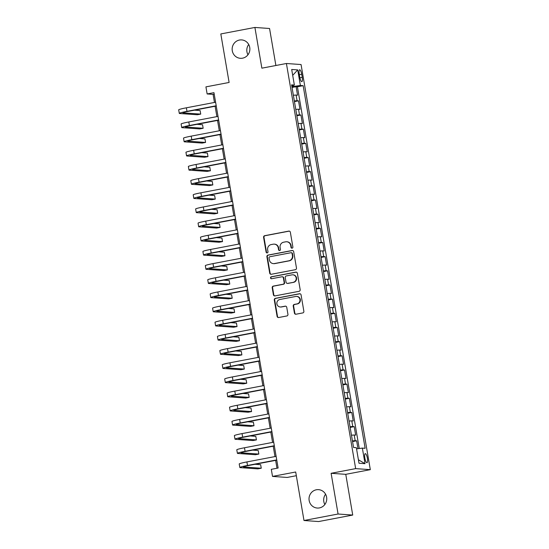<?xml version="1.0" encoding="UTF-8"?>
<svg xmlns="http://www.w3.org/2000/svg" width="549" height="549" viewBox="0 0 549 549"><rect width="100%" height="100%" fill="white"/><g stroke="black" fill="none" stroke-linecap="round" stroke-linejoin="round"><path stroke-width="0.82" d="M292.109 248.169A0.988 0.954 -85.9 0 0 292.878 247.016L290.352 232.241A1.414 1.359 -85.9 0 0 288.781 231.108L264.687 235.693A1.414 1.359 -85.9 0 0 263.589 237.34L266.114 252.115A0.988 0.954 -85.9 0 0 267.219 252.911A0.988 0.954 -85.9 0 0 267.987 251.758L267.658 249.843A4.522 4.351 -85.9 0 1 271.179 244.579L273.189 244.195A4.522 4.351 -85.9 0 1 278.233 247.832L278.563 249.74A0.988 0.954 -85.9 0 0 279.661 250.536A0.988 0.954 -85.9 0 0 280.436 249.383L280.107 247.475A4.522 4.351 -85.9 0 1 283.627 242.205L285.638 241.828A4.522 4.351 -85.9 0 1 290.682 245.458L291.004 247.373A0.988 0.954 -85.9 0 0 292.109 248.169M316.334 489.783A9.216 8.859 -85.9 0 0 309.032 499.37A9.216 8.859 -85.9 0 0 317.233 508.045A9.216 8.859 -85.9 0 0 319.436 507.914A9.216 8.859 -85.9 0 0 326.737 498.327A9.216 8.859 -85.9 0 0 318.537 489.653A9.216 8.859 -85.9 0 0 316.334 489.783M325.578 494.224A9.216 8.859 -85.9 0 0 324.843 504.51M239.46 40.043A9.216 8.859 -85.9 0 0 232.158 49.63A9.216 8.859 -85.9 0 0 240.352 58.304A9.216 8.859 -85.9 0 0 242.555 58.173A9.216 8.859 -85.9 0 0 249.864 48.587A9.216 8.859 -85.9 0 0 241.663 39.912A9.216 8.859 -85.9 0 0 239.46 40.043M248.704 44.49A9.216 8.859 -85.9 0 0 247.97 54.776M367.384 458.257A4.612 1.228 79.2 0 0 365.257 453.639A4.612 1.228 79.2 0 0 364.852 458.079A4.612 1.228 79.2 0 0 366.979 462.69A4.612 1.228 79.2 0 0 367.384 458.257M294.429 313.081A1.414 1.359 -85.9 0 0 296.007 314.22L302.767 312.93A1.414 1.359 -85.9 0 0 303.865 311.283L301.065 294.875A1.414 1.359 -85.9 0 0 299.486 293.742L275.392 298.333A1.414 1.359 -85.9 0 0 274.294 299.974L277.101 316.382A1.414 1.359 -85.9 0 0 278.672 317.521L286.839 315.963A1.414 1.359 -85.9 0 0 287.937 314.316L286.743 307.296A1.414 1.359 -85.9 0 0 285.164 306.164L281.115 306.932A3.781 3.637 -85.9 0 1 276.847 303.425A3.781 3.637 -85.9 0 1 279.846 299.493L295.705 296.474A3.781 3.637 -85.9 0 1 299.974 299.98A3.781 3.637 -85.9 0 1 296.975 303.913L294.333 304.414A1.414 1.359 -85.9 0 0 293.228 306.061L294.429 313.081L294.827 313.108A1.414 1.359 -85.9 0 0 295.87 314.234M275.886 65.503L269.559 28.493L254.908 27.45L220.815 33.942L229.111 82.46L205.93 86.872L207.138 93.954L213.959 92.657L278.123 468.029L271.302 469.326L272.517 476.408L287.168 477.452L296.33 475.709M338.074 514.015L352.726 515.058L345.767 474.336L331.116 473.293L338.074 514.015L303.988 520.507L295.691 471.996L272.517 476.408M331.116 473.293L355.656 468.62L286.413 63.499L301.065 64.542L370.314 469.656L355.656 468.62M254.908 27.45L261.866 68.172L286.413 63.499M295.376 269.689A1.414 1.359 -85.9 0 0 296.474 268.042L293.674 251.634A1.414 1.359 -85.9 0 0 292.095 250.502L268.001 255.093A1.414 1.359 -85.9 0 0 266.903 256.733L269.71 273.141A1.414 1.359 -85.9 0 0 271.281 274.28L295.376 269.689M297.366 273.258L300.173 289.666A1.414 1.359 -85.9 0 1 299.068 291.306L274.98 295.897A1.414 1.359 -85.9 0 1 273.402 294.765L272.201 287.738A1.414 1.359 -85.9 0 1 273.306 286.098L283.071 284.238A1.414 1.359 -85.9 0 0 284.176 282.591L283.38 277.931A1.414 1.359 -85.9 0 0 281.802 276.799L271.631 278.734A0.988 0.954 -85.9 0 1 270.513 277.815A0.988 0.954 -85.9 0 1 271.295 276.785L295.787 272.126A1.414 1.359 -85.9 0 1 297.366 273.258M352.726 515.058L318.64 521.55L303.988 520.507M357.975 448.684L356.63 440.799L352.561 441.574M352.451 440.922A5.765 0.391 -9.7 0 1 355.182 440.696L354.215 435.028L355.663 435.131L354.208 426.635L350.138 427.41M350.029 426.758A5.765 0.391 -9.7 0 1 352.76 426.532L351.792 420.863L353.24 420.966L351.785 412.471L347.716 413.246M347.606 412.594A5.765 0.391 -9.7 0 1 350.337 412.368L349.37 406.699L350.818 406.802L349.363 398.306L345.3 399.082M345.184 398.43A5.765 0.391 -9.7 0 1 347.922 398.203L346.947 392.535L348.395 392.638L346.941 384.142L342.878 384.911M342.768 384.266A5.765 0.391 -9.7 0 1 345.499 384.039L344.532 378.371L345.973 378.474L344.525 369.971L340.455 370.747M340.346 370.095A5.765 0.391 -9.7 0 1 343.077 369.868L342.109 364.207L343.55 364.31L342.102 355.807L338.033 356.582M337.923 355.93A5.765 0.391 -9.7 0 1 340.654 355.704L339.687 350.042L341.135 350.145L339.68 341.643L335.611 342.418M335.501 341.766A5.765 0.391 -9.7 0 1 338.232 341.54L337.264 335.878L338.712 335.981L337.258 327.478L333.188 328.254M333.078 327.602A5.765 0.391 -9.7 0 1 335.81 327.376L334.842 321.707L336.29 321.81L334.835 313.314L330.773 314.09M330.656 313.438A5.765 0.391 -9.7 0 1 333.394 313.211L332.419 307.543L333.867 307.646L332.413 299.15L328.35 299.926M328.24 299.274A5.765 0.391 -9.7 0 1 330.972 299.047L330.004 293.379L331.445 293.482L329.997 284.986L325.928 285.761M325.818 285.109A5.765 0.391 -9.7 0 1 328.549 284.883L327.581 279.215L329.023 279.317L327.575 270.822L323.505 271.597M323.395 270.945A5.765 0.391 -9.7 0 1 326.127 270.719L325.159 265.05L326.607 265.153L325.152 256.658L321.083 257.426M320.973 256.781A5.765 0.391 -9.7 0 1 323.704 256.555L322.737 250.886L324.185 250.989L322.73 242.486L318.66 243.262M318.55 242.617A5.765 0.391 -9.7 0 1 321.289 242.383L320.314 236.722L321.762 236.825L320.307 228.322L316.245 229.098M316.128 228.446A5.765 0.391 -9.7 0 1 318.866 228.219L317.898 222.558L319.34 222.661L317.885 214.158L313.822 214.934M313.712 214.282A5.765 0.391 -9.7 0 1 316.444 214.055L315.476 208.394L316.917 208.496L315.469 199.994L311.4 200.769M311.29 200.117A5.765 0.391 -9.7 0 1 314.021 199.891L313.054 194.229L314.502 194.332L313.047 185.83L308.977 186.605M308.867 185.953A5.765 0.391 -9.7 0 1 311.599 185.727L310.631 180.058L312.079 180.161L310.624 171.665L306.555 172.441M306.445 171.789A5.765 0.391 -9.7 0 1 309.176 171.562L308.209 165.894L309.657 165.997L308.202 157.501L304.139 158.277M304.022 157.625A5.765 0.391 -9.7 0 1 306.761 157.398L305.786 151.73L307.234 151.833L305.779 143.337L301.717 144.113M301.607 143.461A5.765 0.391 -9.7 0 1 304.338 143.234L303.371 137.566L304.812 137.669L303.364 129.173L299.294 129.941M299.184 129.296A5.765 0.391 -9.7 0 1 301.916 129.07L300.948 123.401L302.389 123.504L300.941 115.009L296.872 115.777M296.762 115.132A5.765 0.391 -9.7 0 1 299.493 114.906L298.526 109.237L299.974 109.34L298.519 100.838L297.071 100.735A5.765 0.391 170.3 0 0 294.339 100.961M294.449 101.613L298.519 100.838M299.246 74.067L299.781 77.183A4.467 1.194 79.2 0 0 301.847 81.657A4.467 1.194 79.2 0 0 302.238 77.361L301.703 74.245A4.467 1.194 79.2 0 0 299.644 69.771A4.467 1.194 79.2 0 0 299.246 74.067M356.548 448.869L362.361 448.101L365.133 448.3L303.151 85.678L300.378 85.479L291.896 86.68M362.361 448.101L365.023 463.685L359.005 463.26L356.342 447.675L353.57 447.476L291.588 84.855L294.36 85.054L291.697 69.469L297.716 69.901L300.378 85.479M359.259 448.512L297.421 86.769L296.096 86.673L297.551 95.176L296.103 95.073A5.765 0.391 170.3 0 0 293.372 95.3M299.493 114.906L300.941 115.009M301.916 129.07L303.364 129.173M304.338 143.234L305.779 143.337M306.761 157.398L308.202 157.501M309.176 171.562L310.624 171.665M311.599 185.727L313.047 185.83M314.021 199.891L315.469 199.994M316.444 214.055L317.885 214.158M318.866 228.219L320.307 228.322M321.289 242.383L322.73 242.486M323.704 256.555L325.152 256.658M326.127 270.719L327.575 270.822M328.549 284.883L329.997 284.986M330.972 299.047L332.413 299.15M333.394 313.211L334.835 313.314M335.81 327.376L337.258 327.478M338.232 341.54L339.68 341.643M340.654 355.704L342.102 355.807M343.077 369.868L344.525 369.971M345.499 384.039L346.941 384.142M347.922 398.203L349.363 398.306M350.337 412.368L351.785 412.471M352.76 426.532L354.208 426.635M355.182 440.696L356.63 440.799M293.338 86.406L293.166 85.411M345.767 474.336L370.314 469.656M207.138 93.954L213.081 94.38L214.46 102.45M215.112 106.245L216.882 116.621M217.528 120.409L219.305 130.786M219.95 134.574L221.727 144.95M222.372 148.738L224.143 159.114M224.795 162.902L226.565 173.278M227.217 177.073L228.988 187.442M229.64 191.237L231.41 201.607M232.055 205.401L233.833 215.771M234.478 219.566L236.255 229.935M236.9 233.73L238.671 244.099M239.323 247.894L241.093 258.27M241.745 262.058L243.516 272.434M244.161 276.222L245.938 286.599M246.583 290.387L248.361 300.763M249.006 304.551L250.776 314.927M251.428 318.722L253.199 329.091M253.851 332.886L255.621 343.255M256.273 347.05L258.044 357.42M258.689 361.215L260.466 371.584M261.111 375.379L262.889 385.755M263.534 389.543L265.304 399.919M265.956 403.707L267.727 414.083M268.379 417.871L270.149 428.247M270.801 432.036L272.572 442.412M273.217 446.207L274.994 456.576M275.639 460.371L276.984 468.242M214.213 94.16L213.081 94.38M292.027 87.449L296.096 86.673M297.421 86.769L303.151 85.678M291.752 85.829L294.36 85.054M298.526 109.237A5.765 0.391 170.3 0 0 295.794 109.464M300.948 123.401A5.765 0.391 170.3 0 0 298.217 123.628M303.371 137.566A5.765 0.391 170.3 0 0 300.632 137.792M305.786 151.73A5.765 0.391 170.3 0 0 303.055 151.956M308.209 165.894A5.765 0.391 170.3 0 0 305.477 166.121M310.631 180.058A5.765 0.391 170.3 0 0 307.9 180.285M313.054 194.229A5.765 0.391 170.3 0 0 310.322 194.456M315.476 208.394A5.765 0.391 170.3 0 0 312.745 208.62M317.898 222.558A5.765 0.391 170.3 0 0 315.16 222.784M320.314 236.722A5.765 0.391 170.3 0 0 317.583 236.948M322.737 250.886A5.765 0.391 170.3 0 0 320.005 251.113M325.159 265.05A5.765 0.391 170.3 0 0 322.428 265.277M327.581 279.215A5.765 0.391 170.3 0 0 324.85 279.441M330.004 293.379A5.765 0.391 170.3 0 0 327.266 293.605M332.419 307.543A5.765 0.391 170.3 0 0 329.688 307.769M334.842 321.707A5.765 0.391 170.3 0 0 332.111 321.94M337.264 335.878A5.765 0.391 170.3 0 0 334.533 336.105M339.687 350.042A5.765 0.391 170.3 0 0 336.956 350.269M342.109 364.207A5.765 0.391 170.3 0 0 339.378 364.433M344.532 378.371A5.765 0.391 170.3 0 0 341.794 378.597M346.947 392.535A5.765 0.391 170.3 0 0 344.216 392.761M349.37 406.699A5.765 0.391 170.3 0 0 346.639 406.926M351.792 420.863A5.765 0.391 170.3 0 0 349.061 421.09M354.215 435.028A5.765 0.391 170.3 0 0 351.484 435.254M292.699 75.35L297.716 69.901M365.023 463.685L358.408 459.767M292.075 248.175A0.988 0.954 -85.9 0 1 291.402 247.4L291.073 245.485A4.522 4.351 -85.9 0 0 287.113 241.793L286.715 241.759M274.274 244.133L274.665 244.161A4.522 4.351 -85.9 0 1 278.631 247.86L278.954 249.768A0.988 0.954 -85.9 0 0 279.626 250.543M289.316 231.115A1.414 1.359 -85.9 0 0 289.172 231.136L265.085 235.72A1.414 1.359 -85.9 0 0 263.987 237.367L266.505 252.142A0.988 0.954 -85.9 0 0 267.178 252.911M292.631 250.509A1.414 1.359 -85.9 0 0 292.493 250.529L268.399 255.12A1.414 1.359 -85.9 0 0 267.301 256.76L270.101 273.169A1.414 1.359 -85.9 0 0 271.144 274.294M292.061 253.521A0.988 0.954 -85.9 0 0 290.956 252.725L269.806 256.754A0.988 0.954 -85.9 0 0 269.037 257.906L269.381 259.924A4.522 4.351 -85.9 0 0 274.425 263.554L288.884 260.802A4.522 4.351 -85.9 0 0 292.404 255.539L292.061 253.521L292.452 253.549A0.988 0.954 -85.9 0 0 291.588 252.746L291.19 252.712M273.347 263.623L273.738 263.65A4.522 4.351 -85.9 0 0 274.823 263.589L274.425 263.554M292.452 253.549L292.802 255.566A4.522 4.351 -85.9 0 1 289.275 260.83L274.823 263.589M282.138 276.778L282.536 276.806A1.414 1.359 -85.9 0 1 283.771 277.959L284.567 282.618A1.414 1.359 -85.9 0 1 283.469 284.265L273.697 286.125A1.414 1.359 -85.9 0 0 272.599 287.772L273.8 294.792A1.414 1.359 -85.9 0 0 274.843 295.918M296.323 272.132A1.414 1.359 -85.9 0 0 296.186 272.153L271.693 276.813A0.988 0.954 -85.9 0 0 271.59 278.741M293.214 282.303A3.781 3.637 -85.9 0 0 292.843 274.809A3.781 3.637 -85.9 0 0 291.938 274.864L286.352 275.927A1.414 1.359 -85.9 0 0 285.254 277.574L286.05 282.234A1.414 1.359 -85.9 0 0 287.621 283.366L293.605 282.33A3.781 3.637 -85.9 0 0 293.241 274.843L292.843 274.809M287.285 283.387L287.683 283.414A1.414 1.359 -85.9 0 0 288.019 283.394L287.621 283.366M293.605 282.33L288.019 283.394M296.604 296.419L297.002 296.446A3.781 3.637 -85.9 0 1 297.373 303.94L294.731 304.441A1.414 1.359 -85.9 0 0 293.626 306.088L294.827 313.108M280.21 306.987L280.608 307.015A3.781 3.637 -85.9 0 0 281.513 306.96L281.115 306.932M285.7 306.17A1.414 1.359 -85.9 0 0 285.562 306.191L281.513 306.96M300.022 293.749A1.414 1.359 -85.9 0 0 299.884 293.77L275.79 298.361A1.414 1.359 -85.9 0 0 274.692 300.008L277.492 316.409A1.414 1.359 -85.9 0 0 278.535 317.535M216.244 106.026L187.964 111.413A7.199 0.487 170.3 0 0 182.844 112.771A7.199 0.487 170.3 0 0 183.126 112.854L200.728 114.11L197.317 114.755L179.715 113.506A10.802 0.734 -9.7 0 1 179.297 113.375L178.686 109.834A10.802 0.734 -9.7 0 1 186.365 107.803L215.592 102.238M179.297 113.375A10.802 0.734 -9.7 0 1 186.976 111.344L216.203 105.779M200.728 114.11L200.124 110.569L194.518 110.164M218.667 120.197L190.386 125.584A7.199 0.487 170.3 0 0 185.267 126.936A7.199 0.487 170.3 0 0 185.548 127.018L203.151 128.274L199.74 128.919L182.138 127.67A10.802 0.734 -9.7 0 1 181.719 127.54L181.108 123.999A10.802 0.734 -9.7 0 1 188.787 121.967L218.015 116.402M181.719 127.54A10.802 0.734 -9.7 0 1 189.391 125.508L218.619 119.943M203.151 128.274L202.547 124.733L196.94 124.335M221.089 134.361L192.802 139.748A7.199 0.487 170.3 0 0 187.689 141.1A7.199 0.487 170.3 0 0 187.971 141.182L205.573 142.438L202.162 143.083L184.56 141.834A10.802 0.734 -9.7 0 1 184.135 141.704L183.531 138.163A10.802 0.734 -9.7 0 1 191.21 136.131L220.437 130.566M184.135 141.704A10.802 0.734 -9.7 0 1 191.814 139.672L221.041 134.107M205.573 142.438L204.962 138.897L199.362 138.499M223.505 148.525L195.224 153.912A7.199 0.487 170.3 0 0 190.105 155.264A7.199 0.487 170.3 0 0 190.386 155.346L207.996 156.602L204.585 157.254L186.983 155.998A10.802 0.734 -9.7 0 1 186.557 155.868L185.953 152.327A10.802 0.734 -9.7 0 1 193.632 150.296L222.86 144.73M186.557 155.868A10.802 0.734 -9.7 0 1 194.236 153.837L223.464 148.271M207.996 156.602L207.385 153.061L201.785 152.663M225.927 162.689L197.647 168.076A7.199 0.487 170.3 0 0 192.527 169.428A7.199 0.487 170.3 0 0 192.809 169.517L210.411 170.766L207.007 171.418L189.398 170.163A10.802 0.734 -9.7 0 1 188.98 170.039L188.376 166.498A10.802 0.734 -9.7 0 1 196.055 164.467L225.282 158.894M188.98 170.039A10.802 0.734 -9.7 0 1 196.659 168.008L225.886 162.435M210.411 170.766L209.807 167.225L204.201 166.827M228.35 176.853L200.069 182.241A7.199 0.487 170.3 0 0 194.95 183.592A7.199 0.487 170.3 0 0 195.231 183.682L212.834 184.931L209.423 185.583L191.821 184.327A10.802 0.734 -9.7 0 1 191.402 184.203L190.798 180.662A10.802 0.734 -9.7 0 1 198.47 178.631L227.705 173.059M191.402 184.203A10.802 0.734 -9.7 0 1 199.081 182.172L228.309 176.6M212.834 184.931L212.23 181.39L206.623 180.992M230.772 191.018L202.492 196.405A7.199 0.487 170.3 0 0 197.372 197.757A7.199 0.487 170.3 0 0 197.654 197.846L215.256 199.095L211.845 199.747L194.243 198.491A10.802 0.734 -9.7 0 1 193.824 198.367L193.214 194.826A10.802 0.734 -9.7 0 1 200.893 192.795L230.12 187.23M193.824 198.367A10.802 0.734 -9.7 0 1 201.504 196.336L230.731 190.771M215.256 199.095L214.652 195.554L209.045 195.156M233.195 205.182L204.914 210.569A7.199 0.487 170.3 0 0 199.795 211.928A7.199 0.487 170.3 0 0 200.076 212.01L217.679 213.259L214.268 213.911L196.666 212.662A10.802 0.734 -9.7 0 1 196.24 212.532L195.636 208.991A10.802 0.734 -9.7 0 1 203.315 206.959L232.543 201.394M196.24 212.532A10.802 0.734 -9.7 0 1 203.919 210.5L233.147 204.935M217.679 213.259L217.075 209.718L211.468 209.32M235.617 219.346L207.33 224.733A7.199 0.487 170.3 0 0 202.217 226.092A7.199 0.487 170.3 0 0 202.492 226.174L220.101 227.423L216.69 228.075L199.088 226.826A10.802 0.734 -9.7 0 1 198.663 226.696L198.059 223.155A10.802 0.734 -9.7 0 1 205.738 221.123L234.965 215.558M198.663 226.696A10.802 0.734 -9.7 0 1 206.342 224.665L235.569 219.099M220.101 227.423L219.49 223.882L213.89 223.484M238.033 233.51L209.752 238.897A7.199 0.487 170.3 0 0 204.633 240.256A7.199 0.487 170.3 0 0 204.914 240.338L222.517 241.594L219.113 242.239L201.51 240.99A10.802 0.734 -9.7 0 1 201.085 240.86L200.481 237.319A10.802 0.734 -9.7 0 1 208.16 235.288L237.388 229.722M201.085 240.86A10.802 0.734 -9.7 0 1 208.764 238.829L237.992 233.263M222.517 241.594L221.913 238.053L216.313 237.648M240.455 247.681L212.175 253.062A7.199 0.487 170.3 0 0 207.055 254.42A7.199 0.487 170.3 0 0 207.337 254.503L224.939 255.759L221.535 256.404L203.926 255.155A10.802 0.734 -9.7 0 1 203.507 255.024L202.904 251.483A10.802 0.734 -9.7 0 1 210.583 249.452L239.81 243.886M203.507 255.024A10.802 0.734 -9.7 0 1 211.187 252.993L240.414 247.427M224.939 255.759L224.335 252.217L218.728 251.819M242.878 261.846L214.597 267.233A7.199 0.487 170.3 0 0 209.478 268.585A7.199 0.487 170.3 0 0 209.759 268.667L227.361 269.923L223.951 270.568L206.349 269.319A10.802 0.734 -9.7 0 1 205.93 269.188L205.326 265.647A10.802 0.734 -9.7 0 1 212.998 263.616L242.233 258.051M205.93 269.188A10.802 0.734 -9.7 0 1 213.609 267.157L242.836 261.592M227.361 269.923L226.758 266.382L221.151 265.984M245.3 276.01L217.02 281.397A7.199 0.487 170.3 0 0 211.9 282.749A7.199 0.487 170.3 0 0 212.182 282.831L229.784 284.087L226.373 284.732L208.771 283.483A10.802 0.734 -9.7 0 1 208.352 283.353L207.742 279.812A10.802 0.734 -9.7 0 1 215.421 277.78L244.648 272.215M208.352 283.353A10.802 0.734 -9.7 0 1 216.025 281.321L245.259 275.756M229.784 284.087L229.18 280.546L223.573 280.148M247.723 290.174L219.442 295.561A7.199 0.487 170.3 0 0 214.323 296.913A7.199 0.487 170.3 0 0 214.604 297.002L232.206 298.251L228.796 298.903L211.193 297.647A10.802 0.734 -9.7 0 1 210.768 297.524L210.164 293.983A10.802 0.734 -9.7 0 1 217.843 291.951L247.071 286.379M210.768 297.524A10.802 0.734 -9.7 0 1 218.447 295.492L247.674 289.92M232.206 298.251L231.603 294.71L225.996 294.312M250.138 304.338L221.858 309.725A7.199 0.487 170.3 0 0 216.738 311.077A7.199 0.487 170.3 0 0 217.02 311.166L234.629 312.415L231.218 313.067L213.616 311.811A10.802 0.734 -9.7 0 1 213.19 311.688L212.587 308.147A10.802 0.734 -9.7 0 1 220.266 306.116L249.493 300.543M213.19 311.688A10.802 0.734 -9.7 0 1 220.87 309.657L250.097 304.084M234.629 312.415L234.018 308.874L228.418 308.476M252.561 318.502L224.28 323.889A7.199 0.487 170.3 0 0 219.161 325.241A7.199 0.487 170.3 0 0 219.442 325.331L237.044 326.58L233.641 327.231L216.038 325.976A10.802 0.734 -9.7 0 1 215.613 325.852L215.009 322.311A10.802 0.734 -9.7 0 1 222.688 320.28L251.916 314.714M215.613 325.852A10.802 0.734 -9.7 0 1 223.292 323.821L252.519 318.255M237.044 326.58L236.441 323.038L230.834 322.64M254.983 332.667L226.703 338.054A7.199 0.487 170.3 0 0 221.583 339.406A7.199 0.487 170.3 0 0 221.865 339.495L239.467 340.744L236.056 341.396L218.454 340.14A10.802 0.734 -9.7 0 1 218.035 340.016L217.431 336.475A10.802 0.734 -9.7 0 1 225.111 334.444L254.338 328.878M218.035 340.016A10.802 0.734 -9.7 0 1 225.714 337.985L254.942 332.419M239.467 340.744L238.863 337.203L233.256 336.805M257.406 346.831L229.125 352.218A7.199 0.487 170.3 0 0 224.006 353.577A7.199 0.487 170.3 0 0 224.287 353.659L241.889 354.908L238.479 355.56L220.876 354.311A10.802 0.734 -9.7 0 1 220.458 354.18L219.847 350.639A10.802 0.734 -9.7 0 1 227.526 348.608L256.754 343.043M220.458 354.18A10.802 0.734 -9.7 0 1 228.137 352.149L257.364 346.584M241.889 354.908L241.286 351.367L235.679 350.969M259.828 360.995L231.548 366.382A7.199 0.487 170.3 0 0 226.428 367.741A7.199 0.487 170.3 0 0 226.71 367.823L244.312 369.072L240.901 369.724L223.299 368.475A10.802 0.734 -9.7 0 1 222.88 368.345L222.27 364.804A10.802 0.734 -9.7 0 1 229.949 362.772L259.176 357.207M222.88 368.345A10.802 0.734 -9.7 0 1 230.553 366.313L259.787 360.748M244.312 369.072L243.708 365.531L238.101 365.133M262.25 375.166L233.963 380.546A7.199 0.487 170.3 0 0 228.851 381.905A7.199 0.487 170.3 0 0 229.132 381.987L246.734 383.243L243.324 383.888L225.721 382.639A10.802 0.734 -9.7 0 1 225.296 382.509L224.692 378.968A10.802 0.734 -9.7 0 1 232.371 376.937L261.599 371.371M225.296 382.509A10.802 0.734 -9.7 0 1 232.975 380.478L262.202 374.912M246.734 383.243L246.124 379.702L240.524 379.297M264.666 389.33L236.386 394.717A7.199 0.487 170.3 0 0 231.266 396.069A7.199 0.487 170.3 0 0 231.548 396.152L249.157 397.407L245.746 398.052L228.144 396.803A10.802 0.734 -9.7 0 1 227.718 396.673L227.114 393.132A10.802 0.734 -9.7 0 1 234.794 391.101L264.021 385.535M227.718 396.673A10.802 0.734 -9.7 0 1 235.397 394.642L264.625 389.076M249.157 397.407L248.546 393.866L242.946 393.468M267.089 403.494L238.808 408.881A7.199 0.487 170.3 0 0 233.689 410.233A7.199 0.487 170.3 0 0 233.97 410.316L251.572 411.572L248.169 412.217L230.559 410.968A10.802 0.734 -9.7 0 1 230.141 410.837L229.537 407.296A10.802 0.734 -9.7 0 1 237.216 405.265L266.443 399.699M230.141 410.837A10.802 0.734 -9.7 0 1 237.82 408.806L267.047 403.241M251.572 411.572L250.968 408.031L245.362 407.632M269.511 417.659L241.231 423.046A7.199 0.487 170.3 0 0 236.111 424.398A7.199 0.487 170.3 0 0 236.393 424.487L253.995 425.736L250.584 426.388L232.982 425.132A10.802 0.734 -9.7 0 1 232.563 425.008L231.959 421.46A10.802 0.734 -9.7 0 1 239.632 419.429L268.866 413.864M232.563 425.008A10.802 0.734 -9.7 0 1 240.242 422.977L269.47 417.405M253.995 425.736L253.391 422.195L247.784 421.797M271.933 431.823L243.653 437.21A7.199 0.487 170.3 0 0 238.534 438.562A7.199 0.487 170.3 0 0 238.815 438.651L256.417 439.9L253.007 440.552L235.404 439.296A10.802 0.734 -9.7 0 1 234.986 439.173L234.375 435.631A10.802 0.734 -9.7 0 1 242.054 433.6L271.281 428.028M234.986 439.173A10.802 0.734 -9.7 0 1 242.665 437.141L271.892 431.569M256.417 439.9L255.813 436.359L250.207 435.961M274.356 445.987L246.076 451.374A7.199 0.487 170.3 0 0 240.956 452.726A7.199 0.487 170.3 0 0 241.237 452.815L258.84 454.064L255.429 454.716L237.827 453.46A10.802 0.734 -9.7 0 1 237.401 453.337L236.797 449.796A10.802 0.734 -9.7 0 1 244.477 447.764L273.704 442.192M237.401 453.337A10.802 0.734 -9.7 0 1 245.08 451.305L274.308 445.733M258.84 454.064L258.236 450.523L252.629 450.125M276.778 460.151L248.491 465.538A7.199 0.487 170.3 0 0 243.379 466.89A7.199 0.487 170.3 0 0 243.66 466.979L261.262 468.228L257.852 468.88L240.249 467.624A10.802 0.734 -9.7 0 1 239.824 467.501L239.22 463.96A10.802 0.734 -9.7 0 1 246.899 461.929L276.126 456.363M239.824 467.501A10.802 0.734 -9.7 0 1 247.503 465.47L276.73 459.904M261.262 468.228L260.651 464.687L255.052 464.289M297.071 100.735L296.103 95.073M299.356 74.691L301.703 74.245M299.898 77.8L302.238 77.361M291.073 245.485L290.682 245.458M278.954 249.768L278.563 249.74M278.631 247.86L278.233 247.832M266.505 252.142L266.114 252.115M263.987 237.367L263.589 237.34M265.085 235.72L264.687 235.693M289.172 231.136L288.781 231.108M291.402 247.4L291.004 247.373M270.101 273.169L269.71 273.141M267.301 256.76L266.903 256.733M268.399 255.12L268.001 255.093M292.493 250.529L292.095 250.502M289.275 260.83L288.884 260.802M292.802 255.566L292.404 255.539M273.8 294.792L273.402 294.765M272.599 287.772L272.201 287.738M273.697 286.125L273.306 286.098M283.469 284.265L283.071 284.238M284.567 282.618L284.176 282.591M283.771 277.959L283.38 277.931M271.693 276.813L271.295 276.785M296.186 272.153L295.787 272.126M293.626 306.088L293.228 306.061M294.731 304.441L294.333 304.414M297.373 303.94L296.975 303.913M285.562 306.191L285.164 306.164M277.492 316.409L277.101 316.382M274.692 300.008L274.294 299.974M275.79 298.361L275.392 298.333M299.884 293.77L299.486 293.742M186.365 107.803L186.976 111.344M188.787 121.967L189.391 125.508M191.21 136.131L191.814 139.672M193.632 150.296L194.236 153.837M196.055 164.467L196.659 168.008M198.47 178.631L199.081 182.172M200.893 192.795L201.504 196.336M203.315 206.959L203.919 210.5M205.738 221.123L206.342 224.665M208.16 235.288L208.764 238.829M210.583 249.452L211.187 252.993M212.998 263.616L213.609 267.157M215.421 277.78L216.025 281.321M217.843 291.951L218.447 295.492M220.266 306.116L220.87 309.657M222.688 320.28L223.292 323.821M225.111 334.444L225.714 337.985M227.526 348.608L228.137 352.149M229.949 362.772L230.553 366.313M232.371 376.937L232.975 380.478M234.794 391.101L235.397 394.642M237.216 405.265L237.82 408.806M239.632 419.429L240.242 422.977M242.054 433.6L242.665 437.141M244.477 447.764L245.08 451.305M246.899 461.929L247.503 465.47"/></g></svg>
